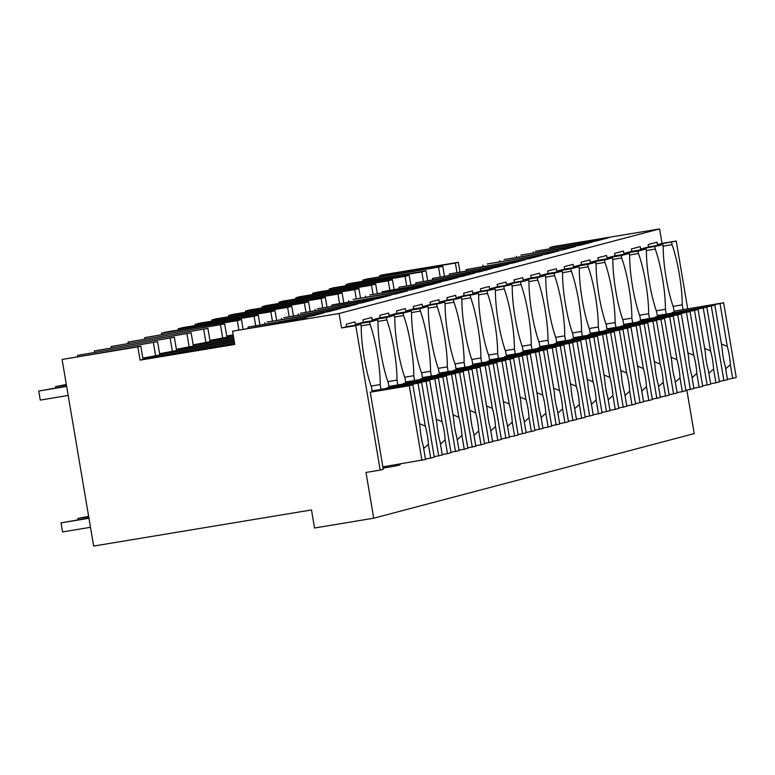 <?xml version="1.0" encoding="UTF-8"?>
<svg xmlns="http://www.w3.org/2000/svg" width="775" height="775" viewBox="0 0 775 775"><rect width="100%" height="100%" fill="white"/><g stroke="black" fill="none" stroke-linecap="round" stroke-linejoin="round"><path stroke-width="1.16" d="M459.933 271.783L458.335 262.308L382.569 274.863L379.614 275.648L379.818 276.849M458.335 262.308L455.38 263.083L456.94 272.277M455.38 263.083L379.614 275.648M550.163 248.591L549.959 247.419L553.04 246.605L659.583 228.935L662.034 243.379L676.236 241.025L657.403 244.6L656.997 242.197L648.191 244.522L648.597 246.925L644.393 248.039L640.634 249.027L640.227 246.624L631.412 248.949L631.828 251.352L623.856 253.464L623.449 251.052L614.643 253.377L615.05 255.789L607.077 257.891L606.67 255.479L597.864 257.804L598.271 260.216L590.298 262.318L589.891 259.906L581.085 262.231L581.492 264.643L573.519 266.745L573.113 264.333L564.307 266.658L564.713 269.07L556.75 271.173L556.343 268.76L547.538 271.085L547.944 273.498L539.972 275.6L539.565 273.188L530.759 275.512L531.166 277.925L526.952 279.039L523.193 280.027L522.786 277.615L513.98 279.94L514.387 282.352L510.173 283.466L506.414 284.454L506.007 282.052L497.201 284.367L497.608 286.779L493.404 287.893L489.635 288.881L489.228 286.479L480.423 288.804L480.829 291.206L476.625 292.32L472.866 293.308L472.459 290.906L463.653 293.231L464.06 295.633L459.846 296.748L456.088 297.736L455.681 295.333L446.875 297.658L447.282 300.061L443.067 301.175L439.309 302.163L438.902 299.76L430.096 302.085L430.503 304.488L422.53 306.6L422.123 304.188L413.317 306.512L413.724 308.915L405.751 311.027L405.344 308.615L396.538 310.94L396.945 313.352L388.982 315.454L388.575 313.042L379.769 315.367L380.176 317.779L372.203 319.881L371.797 317.469L362.991 319.794L363.397 322.206L355.425 324.308L355.018 321.896L346.212 324.221L346.619 326.633L341.552 327.97L355.764 325.616L380.196 470.086L365.994 472.44L373.724 518.194L314.534 528.007L311.482 509.95L93.659 546.065L62.097 359.455L137.863 346.89L140.101 360.133L234.806 344.429L232.568 331.187L339.111 313.517L341.552 327.97M687.687 308.741L676.236 241.025M686.853 390.125L694.206 433.613L373.724 518.194M362.845 280.075L442.787 266.406L367.021 278.971L362.845 280.075L363.049 281.277M157.577 341.688L77.636 355.347L157.577 341.688L159.815 354.931L142.842 358.157M234.631 343.383L142.91 358.583M234.689 343.713L142.968 358.922M62.097 359.455L140.798 346.115L143.046 359.358L140.101 360.133M233.197 334.936L226.726 336.011M233.275 335.372L226.794 336.447M233.333 335.711L226.852 336.786M224.682 323.969L144.741 337.638L224.682 323.969L226.93 337.212L209.947 340.438M233.546 336.97L210.015 340.874M233.604 337.309L210.073 341.213M207.913 328.397L127.962 342.066L207.913 328.397L210.151 341.639L193.169 344.865M233.818 338.578L193.246 345.301M233.876 338.907L193.304 345.64M191.134 332.824L111.193 346.493L191.134 332.824L193.372 346.076L176.39 349.293M234.089 340.177L176.468 349.728M234.147 340.516L176.526 350.067M174.356 337.261L94.414 350.92L174.356 337.261L176.593 350.503L159.611 353.729M234.36 341.775L159.689 354.156M234.418 342.114L159.747 354.495M549.959 247.419L609.15 237.605L596.818 240.851L535.399 251.255L592.371 242.032L580.049 245.287L520.858 255.101L575.602 246.46L563.27 249.715L504.079 259.528L558.823 250.887L546.491 254.142L487.301 263.955L542.045 255.314L529.712 258.569L466.075 269.555L525.266 259.741L512.934 262.996L449.297 273.982L508.487 264.168L496.165 267.423L432.518 278.409L491.718 268.596L479.386 271.851L415.749 282.836L474.939 273.023L462.607 276.278L398.97 287.263L458.161 277.45L445.828 280.705L382.191 291.691L441.382 281.877L429.05 285.132L369.859 294.946L424.603 286.304L412.281 289.559L353.09 299.373L407.834 290.732L395.502 293.987L331.865 304.982L391.055 295.168L378.723 298.414L317.304 308.818L374.277 299.596L361.944 302.851L300.526 313.245L357.498 304.023L345.166 307.278L283.747 317.673L340.719 308.45L328.397 311.705L266.978 322.1L323.95 312.877L311.618 316.132L247.981 327.118L307.171 317.304L294.839 320.559L232.568 331.187M659.583 228.935L339.111 313.517M662.034 243.379L657.403 244.6M671.615 242.246L672.022 244.658L663.071 246.14M673.107 306.358L682.203 304.856A44.272 8.215 80.6 0 0 672.022 244.658M682.203 304.856L683.017 309.671L723.627 302.783L704.301 306.726L714.87 305.098L711.295 306.038L672.303 312.945M77.636 355.347L77.839 356.548M94.414 350.92L94.618 352.121M111.193 346.493L111.397 347.694M127.962 342.066L128.166 343.267M144.741 337.638L144.944 338.84M243.088 329.142L241.461 319.542L165.695 332.107L161.52 333.211L161.723 334.412M259.867 324.715L258.24 315.115L182.474 327.68L178.298 328.784L178.502 329.985M276.636 320.278L275.018 310.688L199.252 323.252L195.077 324.357L195.281 325.558M293.415 315.851L291.797 306.261L216.031 318.825L211.846 319.93L212.05 321.131M310.194 311.424L308.566 301.833L232.8 314.398L228.625 315.493L228.828 316.704M326.972 306.997L325.345 297.406L249.579 309.971L245.404 311.066L245.607 312.277M343.751 302.57L342.124 292.979L266.358 305.534L262.183 306.638L262.386 307.84M360.52 298.142L358.903 288.552L283.137 301.107L278.961 302.211L279.165 303.412M377.299 293.715L375.681 284.125L299.915 296.68L295.73 297.784L295.934 298.985M394.078 289.288L392.45 279.698L316.684 292.252L312.509 293.357L312.713 294.558M410.857 284.861L409.229 275.261L333.463 287.825L329.288 288.93L329.491 290.131M427.635 280.434L426.008 270.833L350.242 283.398L346.067 284.502L346.27 285.704M442.787 266.406L444.404 276.007M438.611 267.511L440.161 276.704M153.402 342.782L155.639 356.035M140.798 346.115L137.863 346.89M247.981 327.118L248.174 328.3M264.75 322.691L264.953 323.863M281.528 318.263L281.732 319.436M298.307 313.836L298.511 315.008M315.086 309.409L315.28 310.581M331.865 304.982L332.058 306.154M348.634 300.555L348.837 301.727M365.412 296.127L365.616 297.3M382.191 291.691L382.395 292.873M398.97 287.263L399.164 288.445M415.749 282.836L415.942 284.018M432.518 278.409L432.721 279.591M449.297 273.982L449.5 275.164M466.075 269.555L466.279 270.737M482.854 265.127L483.048 266.3M499.633 260.7L499.827 261.873M516.402 256.273L516.605 257.445M533.181 251.846L533.384 253.018M426.008 270.833L421.832 271.938L423.382 281.131M421.832 271.938L346.067 284.502M409.229 275.261L405.054 276.365L406.604 285.568M405.054 276.365L329.288 288.93M392.45 279.698L388.275 280.792L389.835 289.995M388.275 280.792L312.509 293.357M375.681 284.125L371.496 285.219L373.056 294.423M371.496 285.219L295.73 297.784M358.903 288.552L354.727 289.647L356.277 298.85M354.727 289.647L278.961 302.211M342.124 292.979L337.948 294.083L339.498 303.277M337.948 294.083L262.183 306.638M325.345 297.406L321.17 298.511L322.72 307.704M321.17 298.511L245.404 311.066M308.566 301.833L304.391 302.938L305.951 312.131M304.391 302.938L228.625 315.493M291.797 306.261L287.612 307.365L289.172 316.558M287.612 307.365L211.846 319.93M275.018 310.688L270.843 311.792L272.393 320.986M270.843 311.792L195.077 324.357M258.24 315.115L254.064 316.219L255.614 325.413M254.064 316.219L178.298 328.784M241.461 319.542L237.286 320.647L238.836 329.84M237.286 320.647L161.52 333.211M220.507 325.074L222.745 338.317M203.728 329.501L205.976 342.744M186.959 333.928L189.197 347.171M170.18 338.355L172.418 351.598M355.764 325.616L360.821 324.279L346.619 326.633M360.821 324.279L361.228 326.682A44.272 8.215 80.6 0 0 371.409 386.88L372.233 391.695L370.247 392.218L383.276 469.272L380.196 470.086M363.397 322.206L377.599 319.852L369.627 321.954L355.425 324.308M369.627 321.954L370.043 324.357L361.092 325.839M377.599 319.852L378.006 322.255A44.272 8.215 80.6 0 0 388.188 382.453L389.002 387.267L387.093 388.217M380.176 317.779L394.378 315.415L386.405 317.527L372.203 319.881M386.405 317.527L386.812 319.93L377.871 321.412M394.378 315.415L394.785 317.827A44.272 8.215 80.6 0 0 404.967 378.026L405.78 382.84L403.872 383.79M396.945 313.352L411.157 310.988L403.184 313.1L388.982 315.454M403.184 313.1L403.591 315.502L394.64 316.985M411.157 310.988L411.564 313.4A44.272 8.215 80.6 0 0 421.745 373.598L422.559 378.413L420.651 379.363M413.724 308.915L427.936 306.561L419.963 308.663L405.751 311.027M419.963 308.663L420.37 311.075L411.418 312.558M427.936 306.561L428.343 308.973A44.272 8.215 80.6 0 0 438.524 369.171L439.338 373.986L437.429 374.935M430.503 304.488L444.705 302.134L440.5 303.248L422.53 306.6M436.742 304.236L437.148 306.648L428.197 308.13M444.705 302.134L445.112 304.546A44.272 8.215 80.6 0 0 455.293 364.744L456.117 369.559L454.198 370.508M447.282 300.061L461.483 297.707L457.279 298.821L439.309 302.163M453.511 299.809L453.927 302.221L444.976 303.703M461.483 297.707L461.89 300.119A44.272 8.215 80.6 0 0 472.072 360.317L472.886 365.132L470.977 366.081M464.06 295.633L478.262 293.279L474.048 294.393L456.088 297.736M470.289 295.382L470.696 297.794L461.755 299.276M478.262 293.279L478.669 295.692A44.272 8.215 80.6 0 0 488.851 355.89L489.664 360.704L487.756 361.644M480.829 291.206L495.041 288.852L490.827 289.966L472.866 293.308M487.068 290.954L487.475 293.367L478.524 294.849M495.041 288.852L495.448 291.264A44.272 8.215 80.6 0 0 505.629 351.453L506.443 356.277L504.535 357.217M497.608 286.779L511.82 284.425L507.606 285.539L489.635 288.881M503.847 286.527L504.254 288.939L495.302 290.422M511.82 284.425L512.227 286.827A44.272 8.215 80.6 0 0 522.408 347.026L523.222 351.85L521.313 352.79M514.387 282.352L528.589 279.998L524.384 281.112L506.414 284.454M520.626 282.1L521.033 284.512L512.081 285.994M528.589 279.998L528.996 282.4A44.272 8.215 80.6 0 0 539.177 342.598L540.001 347.413L538.083 348.363M531.166 277.925L545.368 275.571L537.395 277.673L523.193 280.027M537.395 277.673L537.802 280.075L528.86 281.567M545.368 275.571L545.774 277.973A44.272 8.215 80.6 0 0 555.956 338.171L556.77 342.986L554.861 343.935M547.944 273.498L562.146 271.143L554.173 273.246L539.972 275.6M554.173 273.246L554.58 275.648L545.639 277.14M562.146 271.143L562.553 273.546A44.272 8.215 80.6 0 0 572.735 333.744L573.548 338.559L571.64 339.508M564.713 269.07L578.925 266.716L570.952 268.818L556.75 271.173M570.952 268.818L571.359 271.221L562.408 272.703M578.925 266.716L579.332 269.119A44.272 8.215 80.6 0 0 589.513 329.317L590.327 334.132L588.419 335.081M581.492 264.643L595.704 262.289L587.731 264.391L573.519 266.745M587.731 264.391L588.138 266.794L579.187 268.276M595.704 262.289L596.111 264.692A44.272 8.215 80.6 0 0 606.292 324.89L607.106 329.704L605.197 330.654M598.271 260.216L612.473 257.852L604.51 259.964L590.298 262.318M604.51 259.964L604.917 262.367L595.965 263.849M612.473 257.852L612.88 260.264A44.272 8.215 80.6 0 0 623.061 320.463L623.875 325.277L621.967 326.227M615.05 255.789L629.252 253.425L621.279 255.537L607.077 257.891M621.279 255.537L621.686 257.939L612.744 259.422M629.252 253.425L629.658 255.837A44.272 8.215 80.6 0 0 639.84 316.035L640.654 320.85L638.745 321.799M631.828 251.352L646.03 248.998L638.058 251.1L623.856 253.464M638.058 251.1L638.464 253.512L629.523 254.994M646.03 248.998L646.437 251.41A44.272 8.215 80.6 0 0 656.619 311.608L657.433 316.423L655.524 317.372M648.597 246.925L662.809 244.571L658.595 245.685L640.634 249.027M654.836 246.673L655.243 249.085L646.292 250.567M662.809 244.571L663.216 246.983A44.272 8.215 80.6 0 0 673.398 307.181L674.211 311.996L672.225 312.519M683.017 309.671L674.066 311.153M399.919 464.041L400.055 464.845L395.608 466.017L383.082 468.1M371.128 386.066L380.225 384.555A44.272 8.215 80.6 0 0 370.043 324.357M380.225 384.555L381.038 389.37L421.639 382.492L404.957 385.727L412.881 384.797L409.316 385.747L370.247 392.218M395.395 464.787L395.608 466.017M387.897 381.639L396.994 380.128A44.272 8.215 80.6 0 0 386.812 319.93M396.994 380.128L397.808 384.942L438.418 378.064L419.091 381.998L429.66 380.37L426.085 381.319L387.025 387.791M404.676 377.212L413.772 375.701A44.272 8.215 80.6 0 0 403.591 315.502M413.772 375.701L414.586 380.515L455.196 373.637L438.514 376.873L446.439 375.943L442.864 376.882L403.804 383.363M421.455 372.785L430.551 371.273A44.272 8.215 80.6 0 0 420.37 311.075M430.551 371.273L431.365 376.088L471.975 369.2L452.648 373.143L463.218 371.516L459.643 372.455L420.573 378.936M438.233 368.358L447.33 366.846A44.272 8.215 80.6 0 0 437.148 306.648M447.33 366.846L448.144 371.661L488.754 364.773L469.427 368.716L479.996 367.088L476.422 368.028L437.352 374.509M455.012 363.921L464.109 362.419A44.272 8.215 80.6 0 0 453.927 302.221M464.109 362.419L464.923 367.234L505.523 360.346L488.841 363.591L496.765 362.661L493.2 363.601L454.131 370.082M471.781 359.493L480.878 357.992A44.272 8.215 80.6 0 0 470.696 297.794M480.878 357.992L481.692 362.807L522.302 355.919L502.975 359.862L513.544 358.234L509.969 359.174L470.909 365.655M488.56 355.066L497.657 353.565A44.272 8.215 80.6 0 0 487.475 293.367M497.657 353.565L498.47 358.379L539.08 351.492L519.754 355.434L530.323 353.807L526.748 354.747L487.688 361.228M505.339 350.639L514.435 349.137A44.272 8.215 80.6 0 0 504.254 288.939M514.435 349.137L515.249 353.952L555.859 347.064L536.533 351.007L547.102 349.38L543.527 350.319L504.457 356.8M522.118 346.212L531.214 344.701A44.272 8.215 80.6 0 0 521.033 284.512M531.214 344.701L532.028 349.525L572.638 342.637L553.311 346.58L563.88 344.952L560.306 345.892L521.236 352.373M538.896 341.785L547.993 340.273A44.272 8.215 80.6 0 0 537.802 280.075M547.993 340.273L548.807 345.098L589.407 338.21L572.725 341.446L580.649 340.516L577.084 341.465L538.015 347.936M555.665 337.358L564.762 335.846A44.272 8.215 80.6 0 0 554.58 275.648M564.762 335.846L565.576 340.661L606.186 333.783L586.859 337.716L597.428 336.088L593.853 337.038L554.793 343.509M572.444 332.93L581.541 331.419A44.272 8.215 80.6 0 0 571.359 271.221M581.541 331.419L582.354 336.234L622.964 329.356L603.638 333.289L614.207 331.661L610.632 332.611L571.572 339.082M589.223 328.503L598.319 326.992A44.272 8.215 80.6 0 0 588.138 266.794M598.319 326.992L599.133 331.807L639.743 324.928L620.417 328.862L630.986 327.234L627.411 328.183L588.341 334.655M606.002 324.076L615.098 322.565A44.272 8.215 80.6 0 0 604.917 262.367M615.098 322.565L615.912 327.379L656.522 320.501L639.84 323.737L647.764 322.807L644.19 323.747L605.12 330.228M622.78 319.649L631.867 318.137A44.272 8.215 80.6 0 0 621.686 257.939M631.867 318.137L632.691 322.952L673.291 316.074L656.609 319.31L664.533 318.38L660.968 319.319L621.899 325.8M639.549 315.222L648.646 313.71A44.272 8.215 80.6 0 0 638.464 253.512M648.646 313.71L649.46 318.525L690.07 311.637L670.743 315.58L681.312 313.952L677.738 314.892L638.678 321.373M656.328 310.794L665.425 309.283A44.272 8.215 80.6 0 0 655.243 249.085M665.425 309.283L666.238 314.098L706.848 307.21L687.522 311.153L698.091 309.525L694.516 310.465L655.456 316.946M381.038 389.37L372.087 390.852M397.808 384.942L388.866 386.425M414.586 380.515L405.635 381.998M431.365 376.088L422.414 377.57M448.144 371.661L439.192 373.143M464.923 367.234L455.971 368.716M481.692 362.807L472.75 364.289M498.47 358.379L489.519 359.862M515.249 353.952L506.298 355.434M532.028 349.525L523.077 351.007M548.807 345.098L539.855 346.58M565.576 340.661L556.634 342.153M582.354 336.234L573.403 337.726M599.133 331.807L590.182 333.289M615.912 327.379L606.961 328.862M632.691 322.952L623.739 324.434M649.46 318.525L640.518 320.007M666.238 314.098L657.287 315.58M720.053 303.732L727.27 346.377A17.098 3.177 80.6 0 1 729.294 355.367A17.098 3.177 80.6 0 1 730.35 364.618L732.675 378.374L736.25 377.435L723.627 302.783M732.675 378.374L727.415 379.295M714.87 305.098L722.077 347.743A17.098 3.177 80.6 0 0 723.133 356.994A17.098 3.177 80.6 0 0 725.167 365.984L727.493 379.74L719.403 381.436M723.918 380.68L711.295 306.038M727.27 346.377L721.447 343.993M730.35 364.618L725.652 368.852M703.274 308.159L710.491 350.804A17.098 3.177 80.6 0 1 712.525 359.794A17.098 3.177 80.6 0 1 713.572 369.045L715.897 382.802L719.471 381.862L706.848 307.21M715.897 382.802L710.636 383.722M698.091 309.525L705.308 352.17A17.098 3.177 80.6 0 0 706.354 361.421A17.098 3.177 80.6 0 0 708.389 370.411L710.714 384.168L702.625 385.863M707.139 385.117L694.516 310.465M710.491 350.804L704.669 348.421M713.572 369.045L708.873 373.279M686.495 312.587L693.712 355.231A17.098 3.177 80.6 0 1 695.747 364.221A17.098 3.177 80.6 0 1 696.793 373.472L699.127 387.229L702.692 386.289L690.07 311.637M699.127 387.229L693.867 388.149M681.312 313.952L688.529 356.607A17.098 3.177 80.6 0 0 689.576 365.848A17.098 3.177 80.6 0 0 691.61 374.838L693.935 388.595L685.846 390.29M690.37 389.544L677.738 314.892M693.712 355.231L687.89 352.848M696.793 373.472L692.094 377.706M669.726 317.014L676.933 359.658A17.098 3.177 80.6 0 1 678.968 368.648A17.098 3.177 80.6 0 1 680.024 377.9L682.349 391.656L685.923 390.716L673.291 316.074M682.349 391.656L677.088 392.576M664.533 318.38L671.751 361.034A17.098 3.177 80.6 0 0 672.807 370.276A17.098 3.177 80.6 0 0 674.841 379.275L677.166 393.022L669.067 394.717M673.591 393.971L660.968 319.319M676.933 359.658L671.111 357.275M680.024 377.9L675.325 382.133M652.947 321.441L660.155 364.085A17.098 3.177 80.6 0 1 662.189 373.085A17.098 3.177 80.6 0 1 663.245 382.327L665.57 396.083L669.145 395.143L656.522 320.501M665.57 396.083L660.31 397.003M647.764 322.807L654.972 365.461A17.098 3.177 80.6 0 0 656.028 374.713A17.098 3.177 80.6 0 0 658.062 383.702L660.387 397.449L652.298 399.144M656.812 398.398L644.19 323.747M660.155 364.085L654.342 361.702M663.245 382.327L658.547 386.56M636.168 325.868L643.386 368.522A17.098 3.177 80.6 0 1 645.41 377.512A17.098 3.177 80.6 0 1 646.466 386.754L648.791 400.51L652.366 399.571L639.743 324.928M648.791 400.51L643.531 401.431M630.986 327.234L638.193 369.888A17.098 3.177 80.6 0 0 639.249 379.14A17.098 3.177 80.6 0 0 641.283 388.13L643.608 401.886L635.519 403.572M640.034 402.826L627.411 328.183M643.386 368.522L637.563 366.129M646.466 386.754L641.768 390.988M619.39 330.295L626.607 372.949A17.098 3.177 80.6 0 1 628.641 381.939A17.098 3.177 80.6 0 1 629.688 391.191L632.012 404.938L635.587 403.998L622.964 329.356M632.012 404.938L626.752 405.868M614.207 331.661L621.424 374.315A17.098 3.177 80.6 0 0 622.47 383.567A17.098 3.177 80.6 0 0 624.505 392.557L626.83 406.313L618.741 407.999M623.255 407.253L610.632 332.611M626.607 372.949L620.785 370.557M629.688 391.191L624.989 395.415M602.611 334.722L609.828 377.377A17.098 3.177 80.6 0 1 611.863 386.367A17.098 3.177 80.6 0 1 612.909 395.618L615.243 409.365L618.808 408.425L606.186 333.783M615.243 409.365L609.983 410.295M597.428 336.088L604.645 378.743A17.098 3.177 80.6 0 0 605.692 387.994A17.098 3.177 80.6 0 0 607.726 396.984L610.051 410.74L601.962 412.426M606.486 411.68L593.853 337.038M609.828 377.377L604.006 374.984M612.909 395.618L608.21 399.842M585.842 339.15L593.049 381.804A17.098 3.177 80.6 0 1 595.084 390.794A17.098 3.177 80.6 0 1 596.14 400.045L598.465 413.802L602.039 412.852L589.407 338.21M598.465 413.802L593.204 414.722M580.649 340.516L587.867 383.17A17.098 3.177 80.6 0 0 588.923 392.421A17.098 3.177 80.6 0 0 590.957 401.411L593.282 415.168L585.183 416.853M589.707 416.107L577.084 341.465M593.049 381.804L587.237 379.411M596.14 400.045L591.441 404.269M569.063 343.577L576.271 386.231A17.098 3.177 80.6 0 1 578.305 395.221A17.098 3.177 80.6 0 1 579.361 404.472L581.686 418.229L585.261 417.279L572.638 342.637M581.686 418.229L576.426 419.149M563.88 344.952L571.088 387.597A17.098 3.177 80.6 0 0 572.144 396.848A17.098 3.177 80.6 0 0 574.178 405.838L576.503 419.595L568.414 421.29M572.928 420.534L560.306 345.892M576.271 386.231L570.458 383.838M579.361 404.472L574.663 408.706M552.284 348.004L559.502 390.658A17.098 3.177 80.6 0 1 561.526 399.648A17.098 3.177 80.6 0 1 562.582 408.9L564.907 422.656L568.482 421.707L555.859 347.064M564.907 422.656L559.647 423.576M547.102 349.38L554.309 392.024A17.098 3.177 80.6 0 0 555.365 401.276A17.098 3.177 80.6 0 0 557.399 410.266L559.724 424.022L551.635 425.717M556.15 424.962L543.527 350.319M559.502 390.658L553.679 388.275M562.582 408.9L557.884 413.133M535.506 352.431L542.723 395.085A17.098 3.177 80.6 0 1 544.757 404.075A17.098 3.177 80.6 0 1 545.803 413.327L548.128 427.083L551.703 426.134L539.08 351.492M548.128 427.083L542.868 428.003M530.323 353.807L537.54 396.451A17.098 3.177 80.6 0 0 538.586 405.703A17.098 3.177 80.6 0 0 540.621 414.693L542.946 428.449L534.857 430.144M539.381 429.389L526.748 354.747M542.723 395.085L536.901 392.702M545.803 413.327L541.105 417.56M518.727 356.868L525.944 399.512A17.098 3.177 80.6 0 1 527.978 408.502A17.098 3.177 80.6 0 1 529.025 417.754L531.359 431.51L534.924 430.571L522.302 355.919M531.359 431.51L526.099 432.431M513.544 358.234L520.761 400.878A17.098 3.177 80.6 0 0 521.817 410.13A17.098 3.177 80.6 0 0 523.842 419.12L526.167 432.876L518.078 434.572M522.602 433.816L509.969 359.174M525.944 399.512L520.122 397.129M529.025 417.754L524.326 421.988M501.958 361.295L509.165 403.94A17.098 3.177 80.6 0 1 511.2 412.93A17.098 3.177 80.6 0 1 512.256 422.181L514.581 435.938L518.155 434.998L505.523 360.346M514.581 435.938L509.32 436.858M496.765 362.661L503.983 405.306A17.098 3.177 80.6 0 0 505.038 414.557A17.098 3.177 80.6 0 0 507.073 423.547L509.398 437.303L501.299 438.999M505.823 438.243L493.2 363.601M509.165 403.94L503.353 401.557M512.256 422.181L507.557 426.415M485.179 365.722L492.387 408.367A17.098 3.177 80.6 0 1 494.421 417.357A17.098 3.177 80.6 0 1 495.477 426.608L497.802 440.365L501.377 439.425L488.754 364.773M497.802 440.365L492.542 441.285M479.996 367.088L487.204 409.733A17.098 3.177 80.6 0 0 488.26 418.984A17.098 3.177 80.6 0 0 490.294 427.974L492.619 441.731L484.53 443.426M489.044 442.68L476.422 368.028M492.387 408.367L486.574 405.984M495.477 426.608L490.778 430.842M468.4 370.15L475.618 412.794A17.098 3.177 80.6 0 1 477.642 421.784A17.098 3.177 80.6 0 1 478.698 431.036L481.023 444.792L484.598 443.852L471.975 369.2M481.023 444.792L475.763 445.712M463.218 371.516L470.425 414.17A17.098 3.177 80.6 0 0 471.481 423.412A17.098 3.177 80.6 0 0 473.515 432.402L475.84 446.158L467.751 447.853M472.266 447.107L459.643 372.455M475.618 412.794L469.795 410.411M478.698 431.036L474 435.269M451.622 374.577L458.839 417.221A17.098 3.177 80.6 0 1 460.873 426.211A17.098 3.177 80.6 0 1 461.919 435.463L464.244 449.219L467.819 448.279L455.196 373.637M464.244 449.219L458.994 450.139M446.439 375.943L453.656 418.597A17.098 3.177 80.6 0 0 454.702 427.839A17.098 3.177 80.6 0 0 456.737 436.838L459.062 450.585L450.972 452.28M455.497 451.534L442.864 376.882M458.839 417.221L453.017 414.838M461.919 435.463L457.221 439.696M434.843 379.004L442.06 421.648A17.098 3.177 80.6 0 1 444.094 430.648A17.098 3.177 80.6 0 1 445.15 439.89L447.475 453.646L451.04 452.707L438.418 378.064M447.475 453.646L442.215 454.567M429.66 380.37L436.877 423.024A17.098 3.177 80.6 0 0 437.933 432.276A17.098 3.177 80.6 0 0 439.958 441.266L442.283 455.012L434.194 456.707M438.718 455.962L426.085 381.319M442.06 421.648L436.238 419.265M445.15 439.89L440.442 444.123M418.074 383.431L425.281 426.085A17.098 3.177 80.6 0 1 427.316 435.075A17.098 3.177 80.6 0 1 428.372 444.317L430.697 458.073L434.271 457.134L421.639 382.492M430.697 458.073L425.436 459.003M412.881 384.797L420.098 427.451A17.098 3.177 80.6 0 0 421.154 436.703A17.098 3.177 80.6 0 0 423.189 445.693L425.514 459.449L382.869 466.87M421.939 460.389L409.316 385.747M425.281 426.085L419.469 423.692M428.372 444.317L423.673 448.551M88.621 516.324L77.829 518.456L88.679 516.663M77.829 518.456L78.043 519.725M88.892 517.923L61.051 522.883L62.572 531.921L90.481 527.291M61.051 522.883L88.951 518.262M66.388 384.826L55.529 386.628L66.33 384.487M55.529 386.628L55.742 387.887M66.602 386.095L38.75 391.055L40.281 400.084L68.181 395.453M66.66 386.425L38.75 391.055"/></g></svg>
